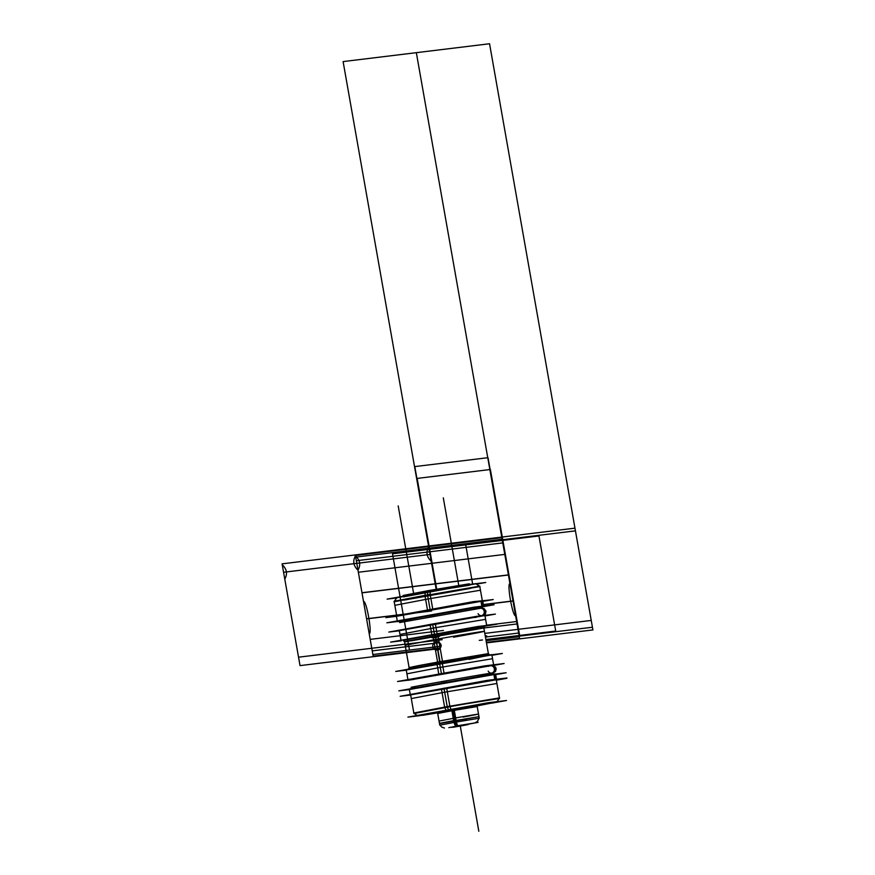 <?xml version="1.0" encoding="UTF-8"?>
<svg xmlns="http://www.w3.org/2000/svg" width="875" height="875" viewBox="0 0 875 875"><rect width="100%" height="100%" fill="white"/><g stroke="black" fill="none" stroke-linecap="round" stroke-linejoin="round"><path stroke-width="1.31" d="M396.681 597.953L387.1 599.112L467.6 584.697L485.756 582.487L476.536 584.139M396.791 597.789L427.7 591.872L427.569 594.825L427.7 591.872L476.055 583.811M459.058 586.228L425.305 592.113L424.988 595.295M471.078 584.281L475.847 583.658L479.839 586.655M424.933 595.777L480.003 586.567M402.052 596.444L430.139 591.248L430.194 594.366L394.122 601.245L427.558 595.131L394.144 601.322L394.844 605.325L428.225 598.927L427.525 594.923L428.225 598.927L480.473 590.231L479.762 586.228L427.558 595.131L479.752 586.141L482.366 601.005M479.752 586.141L424.955 595.591M424.988 595.777L427.481 609.941M430.15 594.366L432.731 609M394.22 601.748L430.205 594.836M391.869 616.558L473.189 601.672L487.397 600.25M482.322 600.72L473.725 601.913M472.839 602.055L397.863 615.486M434.558 614.545L434.798 615.913M482.77 601.409L493.194 599.539L473.441 601.956L385.93 617.619L396.463 616.339M482.169 601.147L397.491 616.12L481.633 601.048L397.491 616.12L481.633 601.048L482.53 606.145L481.633 601.048L482.53 606.145L481.633 601.048L482.53 606.145L481.633 601.048L396.43 616.186M399.131 621.469L437.052 614.108L483.109 606.43L482.103 600.742L475.3 601.727M469.131 602.722L399.306 615.223M483.088 606.342L398.409 621.305L482.552 606.233L435.652 614.097L397.348 621.37L483.602 606.167M397.939 621.611L403.047 620.889M478.089 607.666L483.645 606.419L481.917 606.572L480.911 600.884L482.65 600.72L483.645 606.419M398.705 621.261L403.003 620.638L398.705 621.261M478.045 607.403L482.289 606.528L478.045 607.403M480.736 607.13L494.102 604.734L474.348 607.141L386.848 622.803L397.37 621.523M473.583 608.147L477.991 607.152L473.583 608.147L477.991 607.152L473.583 608.147L477.991 607.152L478.242 608.541M429.964 615.366L430.205 616.733M481.403 615.683A3.762 3.609 -97.7 0 0 484.225 611.395A3.762 3.609 -97.7 0 0 480.156 608.267L399.656 622.573M480.856 608.18A3.762 3.675 -96.9 0 1 484.925 611.253A3.762 3.675 -96.9 0 1 482.18 615.573A3.762 3.675 -96.9 0 0 484.925 611.253A3.762 3.675 -96.9 0 0 480.856 608.18A3.762 3.675 -96.9 0 1 484.925 611.253A3.762 3.675 -96.9 0 1 482.18 615.573A3.762 3.675 -96.9 0 0 484.925 611.253A3.762 3.675 -96.9 0 0 480.856 608.18L480.856 608.18A3.762 3.675 83.1 0 1 484.925 611.253A3.762 3.675 83.1 0 1 482.18 615.573A3.762 3.675 -96.9 0 0 484.925 611.253A3.762 3.675 -96.9 0 0 480.856 608.18A3.762 3.675 83.1 0 1 484.925 611.253A3.762 3.675 83.1 0 1 482.18 615.573A3.762 3.675 -96.9 0 0 484.925 611.253A3.762 3.675 -96.9 0 0 480.856 608.18L481.108 608.147M482.792 615.486A3.762 3.719 -95.7 0 0 481.425 608.114L399.875 622.508M399.339 630.788L388.828 632.067L475.803 616.492L495.403 614.097L485.002 615.967M399.306 630.634L484.925 615.53M402.095 629.694L435.291 623.503L437.15 634.069L403.2 640.413M484.903 615.377L485.603 619.347L433.366 628.042L432.666 624.072L433.366 628.042L399.984 634.441L399.284 630.481M471.603 617.236L430.041 624.444L431.9 635.009L497.186 624.148L477.575 626.544L390.6 642.119L401.111 640.839M477.63 616.263L484.881 615.278L486.752 625.844M484.455 626.15L434.459 634.287L432.688 624.225L478.537 616.383L475.245 617.575L478.537 616.383L432.688 624.225L434.459 634.266L484.455 626.15L434.459 634.287L403.386 640.445L434.459 634.287L484.455 626.15L434.459 634.287L403.386 640.445L434.459 634.287L432.688 624.225L434.459 634.266L403.386 640.445M405.902 649.436L404.578 641.955L437.927 635.6L437.522 634.003M483.809 627.736L435.444 635.786L435.028 634.441L435.444 635.786L404.534 641.714L435.444 635.786L435.028 634.441L435.444 635.786L483.809 627.736L484.761 625.986L483.853 627.998L517.245 623.93L487.933 457.691L414.717 466.605L436.33 589.203L414.717 466.605L487.933 457.691L517.245 623.93L483.864 627.998L517.333 623.919L488.02 457.68L414.805 466.594L436.417 589.192L414.805 466.594L488.02 457.68L517.333 623.919L483.864 627.998L433.07 636.475L437.598 662.102L488.392 653.614L489.913 655.189M437.938 635.6L442.455 661.237M453.523 637.219C503.945 628.228 485.406 630.481 436.067 639.352L435.75 637.514C440.923 636.158 440.847 635.742 435.52 636.256L435.367 635.348L435.52 636.256C430.456 637.602 430.533 638.017 435.75 637.514L436.067 639.352L405.169 645.28L404.458 641.266M436.395 641.714A4.189 4.091 -96.9 0 0 436.362 641.725A4.189 4.091 -96.9 0 0 432.808 646.373A4.189 4.091 -96.9 0 0 437.85 649.961A4.189 4.091 -96.9 0 1 437.369 650.048A4.189 4.091 -96.9 0 0 440.923 645.389A4.189 4.091 -96.9 0 0 436.362 641.725A4.189 4.091 -96.9 0 0 432.808 646.373A4.189 4.091 -96.9 0 0 437.369 650.048A4.189 4.091 -96.9 0 0 440.923 645.389A4.189 4.091 -96.9 0 0 435.892 641.812A4.189 4.091 -96.9 0 1 436.362 641.725A4.189 4.091 -96.9 0 1 436.395 641.714M437.719 650.005L436.483 641.714C442.214 643.53 442.695 646.286 437.948 649.972C442.695 646.286 442.214 643.53 436.483 641.714L437.948 649.972C442.695 646.286 442.214 643.53 436.483 641.714L435.488 636.038L436.483 641.703C442.214 643.53 442.695 646.286 437.948 649.972L437.948 649.972M403.145 595.459L430.981 590.155L431.134 591.073M469.295 583.8L426.923 590.877L427.088 591.795M437.675 663.688L437.587 662.113M488.414 653.877L440.048 661.927L440.136 663.25L440.048 661.927L417.791 666.017L409.139 667.855L408.188 669.594L409.084 667.603L418.502 665.623L442.444 661.237L442.619 662.802M406.273 670.152L395.773 671.431L482.738 655.856L502.348 653.472L491.947 655.331M406.252 669.998L491.87 654.905M409.03 669.058L442.225 662.878L444.095 673.433L408.067 680.312L406.208 669.747M491.848 654.752L492.548 658.711L440.3 667.406L439.611 663.447L440.3 667.406L406.919 673.816L406.219 669.845M478.548 656.611L436.986 663.808L438.845 674.373L493.686 665.208L491.827 654.653L484.564 655.638M408.045 680.203L397.545 681.483L484.509 665.908L504.12 663.523L492.767 665.558M490.503 665.711L441.405 673.652L439.633 663.6L489.234 655.189L468.989 659.4L489.234 655.189L439.633 663.6L441.405 673.63L490.503 665.711L441.405 673.652L411.228 679.689L441.405 673.652L490.503 665.711L441.405 673.652L411.228 679.689L441.405 673.652L439.633 663.6L441.405 673.63L411.228 679.689M446.239 680.783L446.469 682.084M495.677 674.647L506.111 672.777L486.347 675.183L398.847 690.856L409.369 689.577M495.086 674.384L410.408 689.347L494.55 674.286L410.408 689.347L494.55 674.286L495.447 679.372L494.55 674.286L495.447 679.372L494.55 674.286L495.447 679.372L494.55 674.286L409.347 689.423M496.016 679.645L495.009 673.969L488.217 674.964M462.044 685.223L427.503 691.403M482.048 675.959L412.223 688.461M496.213 679.514L411.327 694.302L496.519 679.394M494.823 679.788L493.817 674.122L495.556 673.958L496.562 679.656M507.019 677.961L487.266 680.367L405.552 695.341M441.645 681.603L441.875 682.916M492.45 673.061L491.903 673.116A3.762 3.675 -96.9 0 0 495.086 668.938A3.762 3.675 -96.9 0 0 490.984 665.645A3.762 3.675 83.1 0 1 495.086 668.938A3.762 3.675 83.1 0 1 491.903 673.116C488.72 673.05 401.417 688.756 411.917 687.258C404.688 688.111 491.411 672.613 492.308 673.072A3.762 3.719 -95.7 0 0 495.633 668.959A3.762 3.719 -95.7 0 0 491.553 665.58L410.014 679.973M414.312 686.722A3.762 3.609 82.3 0 1 412.781 687.312L414.706 687.039M413.58 686.875A3.762 3.675 83.1 0 1 412.092 687.411A3.762 3.675 -96.9 0 0 413.58 686.875M412.989 687.006A3.762 3.719 84.3 0 1 411.523 687.466M491.291 673.192A3.762 3.609 -97.7 0 0 494.375 668.981A3.762 3.609 -97.7 0 0 490.295 665.733L490.295 665.733M491.236 665.612L490.984 665.645A3.762 3.675 -96.9 0 1 492.756 672.897A3.762 3.675 -96.9 0 1 488.195 671.125A3.762 3.675 -96.9 0 0 495.009 668.489A3.762 3.675 -96.9 0 0 490.984 665.645A3.762 3.675 -96.9 0 1 493.008 672.798A3.762 3.675 -96.9 0 1 488.403 671.475A3.762 3.675 -96.9 0 0 494.977 668.358A3.762 3.675 -96.9 0 0 490.984 665.645L490.984 665.645A3.762 3.675 83.1 0 1 493.008 672.798A3.762 3.675 83.1 0 1 488.403 671.475A3.762 3.675 -96.9 0 0 494.977 668.358A3.762 3.675 -96.9 0 0 490.984 665.645L490.569 665.7M410.659 695.023L400.159 696.303L487.123 680.728L506.734 678.344L496.333 680.203M410.637 694.87L496.256 679.777M446.644 687.925L449.947 706.672L413.93 713.541L410.572 694.498M496.202 679.481L496.912 683.495L444.675 692.191L443.964 688.188L444.675 692.191L411.294 698.589L410.583 694.586M437.489 712.884L417.812 715.947L451.008 709.603L450.012 706.661M449.827 706.125L413.656 713.037L417.812 715.947M477.181 705.895L496.716 702.034L499.636 697.878L413.656 713.037M496.07 702.056L448.503 709.866L447.388 707.131L448.503 709.844L417.605 715.794M418.436 715.75L437.456 712.709L448.503 709.866L447.388 707.131L448.503 709.844L447.388 707.131L448.503 709.844L437.456 712.709L494.67 702.362L448.503 709.866L437.456 712.709L448.503 709.866L496.869 701.827M417.769 715.914L407.903 717.117L488.403 702.702L506.559 700.492L491.608 703.172M434.602 713.377L422.581 715.334M496.716 702.034L446.173 710.478L444.806 707.591M499.636 697.878L444.566 707.077M441.405 688.866L444.609 707.066M444.642 707.241L499.548 698.447L496.191 679.405M477.181 706.541L451.861 710.741L451.653 709.548M477.269 706.409L477.083 705.305L452.867 709.341L437.391 712.305L437.587 713.409M440.016 725.145L456.378 721.984L454.092 709.122M454.3 710.303L437.708 713.497M486.456 642.764L487.933 642.491L486.445 642.677M433.07 636.475L432.578 634.889M485.264 636.016L486.719 635.83L485.286 636.092M452.867 709.341L454.88 720.661L439.491 723.614L478.964 716.647L454.88 720.661L452.867 709.341L476.973 705.348M439.753 725.08L439.042 721.066L454.431 718.123L455.142 722.127L454.431 718.123C482.169 713.322 485.067 712.961 463.127 717.062M457.833 725.648A5.37 0.842 -100.1 0 1 456.411 721.984M456.061 720.191L439.458 723.352M456.98 725.812L468.169 724.161L456.98 725.812M455.208 722.192A5.37 1.17 79.8 0 0 456.936 725.812A5.37 1.17 -100.2 0 1 455.208 722.192A5.37 1.17 79.8 0 0 456.936 725.812A5.37 1.17 -100.2 0 1 455.208 722.192A5.37 1.17 -100.2 0 0 456.936 725.812A5.37 1.17 -100.2 0 1 455.208 722.192M457.964 725.714L478.133 722.389L448.82 727.639M468.562 724.434L458.434 725.627L462.219 725.145L458.205 726.25L467.567 724.686L461.42 725.867M456.039 725.966A5.37 1.498 -100.2 0 1 454.016 722.411M479.008 718.277L453.961 722.422L451.894 710.741M458.927 725.539L452.189 727.016M458.139 725.867L451.938 727.366M459.003 725.528L459.102 726.097L452.955 727.267L462.317 725.703M469.547 585.233L427.7 591.872L427.569 594.825L427.7 591.872L427.569 594.825L427.7 591.872L469.011 584.784L403.397 596.892M470.116 588.47L473.408 587.278L427.558 595.131L473.408 587.278L470.116 588.47L403.966 600.13M427.591 595.306L430.073 609.394L427.591 595.306M407.444 619.817L402.959 620.386L403.2 621.775M432.25 614.961L432.491 616.317L432.25 614.961M478.275 614.009A3.762 3.675 -96.9 0 0 481.512 615.672A3.762 3.675 83.1 0 1 478.275 614.009A3.762 3.675 -96.9 0 0 481.512 615.672A3.762 3.675 -96.9 0 1 478.067 613.659A3.762 3.675 -96.9 0 0 481.512 615.672A3.762 3.675 -96.9 0 1 478.275 614.009M429.012 664.77L486.216 654.423L440.048 661.927L440.136 663.25L440.048 661.927L440.136 663.25L440.048 661.927L486.216 654.423L440.048 661.927M411.141 640.817L477.291 629.147M443.931 681.198L444.161 682.5L443.931 681.198M444.019 688.472L447.212 706.595L444.019 688.472M435.444 635.786L435.028 634.441L435.444 635.786M483.339 604.669L513.023 601.048L508.441 575.017L435.214 583.931L436.155 589.236L429.002 548.691L575.444 530.852L592.441 627.244L519.214 636.158L502.217 539.777L519.214 636.158L592.441 627.244L575.444 530.852L502.217 539.777L519.214 636.158L486.008 640.205L519.214 636.158L502.217 539.777L429.002 548.691L436.155 589.236L428.531 546.011L436.155 589.236L435.214 583.931L361.998 592.856L366.592 618.898L431.55 610.98M538.945 535.97L465.73 544.895L472.631 584.041L465.73 544.895L392.503 553.809L409.27 648.889L392.503 553.809L465.73 544.895L472.631 584.041L465.73 544.895L538.945 535.97L555.712 631.039L538.945 535.97M485.887 639.548L555.712 631.039L485.887 639.548M427.514 594.836L430.084 609.47L427.514 594.836M486.478 642.895L519.695 638.848L486.478 642.895L519.695 638.848L501.747 537.086L355.305 554.925L356.792 563.358L355.305 554.925L282.089 563.85L283.577 572.272L430.019 554.433L428.531 546.011L436.155 589.236L428.619 546.514L501.834 537.6L519.597 638.334L486.391 642.381L519.597 638.334L501.834 537.6L428.619 546.514L436.155 589.236L431.222 561.258C426.617 556.938 425.775 552.158 428.695 546.93L343.109 61.589L489.552 43.75L591.237 620.43L518.022 629.344L416.336 52.675L518.022 629.344L484.805 633.391L518.022 629.344L416.336 52.675L518.022 629.344L591.237 620.43L489.552 43.75L343.109 61.589L436.155 589.236L428.531 546.011L355.305 554.925L355.698 557.113L502.13 539.263L501.747 537.086L515.627 615.781C512.663 617.148 506.647 583.023 509.961 583.647L501.747 537.086L428.531 546.011L431.583 563.325L468.191 558.862L504.798 554.4L501.747 537.086L519.695 638.848L486.478 642.895L519.695 638.848L486.478 642.895L519.695 638.848L486.478 642.895L519.695 638.848L501.747 537.086L355.305 554.925L373.253 656.688L440.037 648.55L373.253 656.688L440.037 648.55L373.253 656.688L371.766 648.266L298.55 657.191L300.027 665.612L373.253 656.688L357.995 570.172C353.391 565.863 352.548 561.083 355.469 555.844L358.367 572.25L431.583 563.325L428.531 546.011L355.305 554.925L363.519 601.486C366.472 600.108 372.498 634.233 369.184 633.62L373.253 656.688L440.048 648.528M479.27 640.358L482.497 639.964L479.27 640.358M435.28 635.097L439.983 663.272L435.28 635.097M440.945 646.209L372.87 654.511L373.253 656.688L440.037 648.55L373.253 656.688L440.037 648.55L373.253 656.688L355.305 554.925L282.089 563.85L282.253 564.769C286.858 569.089 287.7 573.869 284.78 579.097L300.027 665.612L440.037 648.55L373.253 656.688L355.469 555.844C360.073 560.164 360.916 564.944 357.995 570.172L373.253 656.688L371.766 648.266L442.214 639.68M435.181 634.769L439.917 663.283L435.181 634.769M486.095 640.708L519.302 636.672L519.695 638.848L592.911 629.923L574.973 528.161L428.531 546.011L436.155 589.236L422.745 513.231L436.155 589.236L428.531 546.011L355.305 554.925L373.253 656.688L370.202 639.373L443.417 630.448M482.595 606.484L481.589 600.797L482.595 606.484M397.491 616.12L481.633 601.048M432.644 623.973L434.503 634.539L432.644 623.973M428.619 546.514L355.403 555.439L373.166 656.184L440.42 647.981L373.166 656.184L355.403 555.439L428.619 546.514M440.092 662.145L436.078 639.352L440.092 662.145M435.892 637.492L435.761 636.212L435.892 637.492M460.25 725.889L478.822 831.25L460.25 725.889M439.677 663.327L439.556 661.752M439.589 663.348L441.448 673.903L439.589 663.348M483.317 604.538L513.002 600.917L508.408 574.886L435.192 583.8L361.977 592.725L366.559 618.767L431.517 610.848M486.631 625.188L516.633 621.534L519.695 638.848L501.747 537.086L355.305 554.925L373.253 656.688L300.027 665.612L373.253 656.688L355.305 554.925L282.089 563.85L300.027 665.612L282.089 563.85L355.305 554.925L373.253 656.688L355.305 554.925L428.531 546.011L355.305 554.925L428.531 546.011L436.155 589.236L428.531 546.011L436.155 589.236L429.548 551.819L356.333 560.744L372.225 650.88L438.167 642.852M495.502 679.711L494.495 674.034L495.502 679.711M410.408 689.347L494.55 674.286M444.008 688.406L447.311 707.142L444.008 688.406M477.148 705.709L494.123 702.122L448.503 709.866L494.123 702.122L477.148 705.709M435.181 636.092L434.722 634.495M453.097 710.522L454.88 720.661L466.572 719.064L454.88 720.661L453.097 710.522M501.747 537.086L428.531 546.011L436.155 589.236L428.531 546.011L355.305 554.925L574.973 528.161L592.911 629.923L519.695 638.848L501.747 537.086M457.264 725.747A5.37 1.05 -100.1 0 1 455.656 722.116M485.942 639.844L519.695 635.731L490.383 469.492L417.167 478.417L436.691 589.137L417.167 478.417L490.383 469.492L519.695 635.731L485.942 639.844M485.461 637.087L518.667 633.041L502.775 542.894L429.548 551.819L436.155 589.236L428.531 546.011L436.155 589.236L428.63 546.569L355.403 555.494L373.155 656.13L440.453 647.927L373.155 656.13L355.403 555.494L428.63 546.569L436.155 589.236M413.602 593.327L398.191 505.903L413.602 593.327M501.845 537.655L428.63 546.569L501.845 537.655L519.597 638.291L501.845 537.655M458.741 585.364L443.308 497.831L458.741 585.364M479.139 585.966L476.022 583.789M394.122 601.245L396.747 616.098M396.944 597.57L394.034 601.727M394.636 600.863L396.812 597.756M397.392 621.633L396.386 615.934M396.692 617.652L397.359 621.447M483.613 606.233L482.945 602.438M482.53 608.081L481.152 608.147M481.359 608.125L484.061 608.519L486.008 611.155L485.461 613.911L483.678 615.366M480.802 615.781L477.039 616.339L480.791 615.781M473.517 616.897L403.277 629.442L473.517 616.897M399.263 630.372L401.122 640.938M404.534 641.714L403.047 640.402M405.913 649.523L407.072 656.108M407.083 656.195L409.095 667.581M403.156 595.547L403.277 596.203M469.306 583.877L469.427 584.533M483.711 627.211L488.512 654.402M484.433 631.302L483.733 627.288M414.641 686.656L414.87 687.925M413.394 679.591L413.273 678.902M410.309 694.859L409.303 689.172M409.598 690.878L410.277 694.673M496.53 679.47L495.863 675.675M489.683 673.422L489.902 674.691M488.316 665.667L488.436 666.356M409.784 680.039L490.306 665.733M492.658 665.547L491.291 665.612M491.498 665.591L495.381 666.958L496.147 668.62L495.6 671.377L492.931 673.116L489.748 673.816M414.52 713.639L417.637 715.827M499.023 698.742L496.847 701.859M439.764 725.156L437.697 713.453M444.456 728.044L441.755 727.114L439.983 725.08M475.169 722.75L477.509 721.35L479.019 718.2L477.477 721.383L475.169 722.75M479.238 718.2L477.181 706.486M478.527 714.109L479.227 718.112"/></g></svg>
